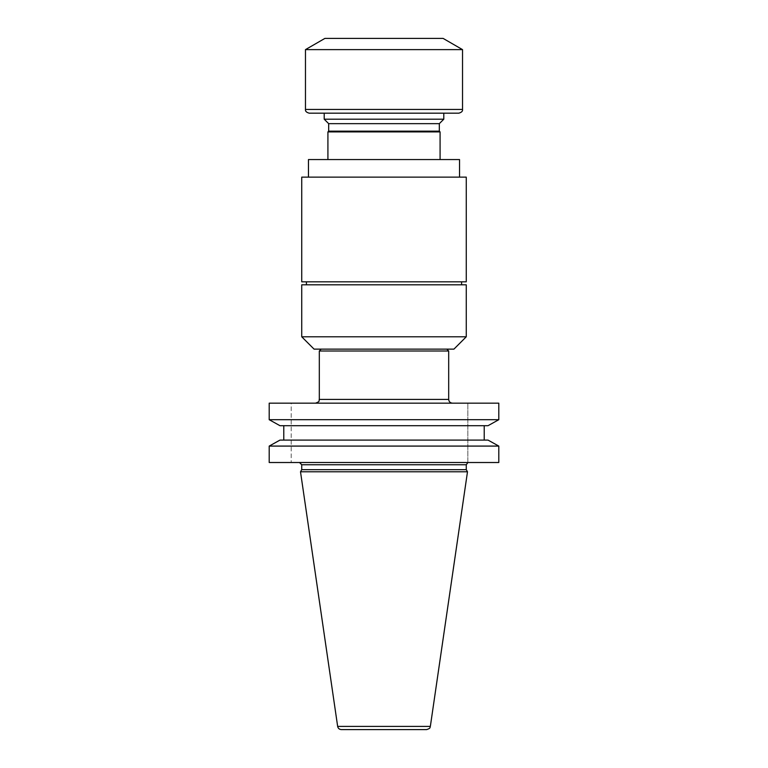 <?xml version="1.0" encoding="UTF-8"?>
<svg xmlns="http://www.w3.org/2000/svg" width="768" height="768" viewBox="0 0 768 768"><rect width="100%" height="100%" fill="white"/><g stroke="black" fill="none" stroke-linecap="round" stroke-linejoin="round"><path stroke-width="0.58" stroke-dasharray="3.84 2.88" d="M443.789 119.194L324.211 119.194M324.211 113.184L443.789 113.184L324.211 113.184M459.533 159.552L308.467 159.552M327.917 159.552L440.083 159.552L327.917 159.552M319.315 351.005L448.685 351.005M446.822 349.133L321.178 349.133L446.822 349.133M291.187 403.162L498.797 403.162L467.837 403.162L498.797 403.162L498.797 419.702L269.203 419.702L269.203 403.162L291.187 403.162L291.187 462.509L291.187 403.162M452.429 403.162L315.571 403.162L452.429 403.162M488.026 425.693L279.974 425.693M283.776 440.093L488.026 440.093L279.974 440.093L283.776 440.093L283.776 425.693L484.224 425.693L283.776 425.693M467.837 462.509L299.491 462.509L467.837 462.509L467.837 403.162L467.837 462.509M269.203 462.509L498.797 462.509L498.797 446.083L269.203 446.083L269.203 462.509M466.262 469.661L301.738 469.661M467.491 471.782L300.509 471.782M341.347 729.6L426.653 729.6M279.974 440.093L488.026 440.093M314.074 349.133L453.926 349.133M306.413 284.813L461.587 284.813L306.413 284.813M466.262 284.813L301.738 284.813M466.262 336.787L301.738 336.787M306.413 281.827L461.587 281.827L306.413 281.827M308.467 177.13L459.533 177.13L308.467 177.13M466.262 177.13L301.738 177.13M466.262 281.827L301.738 281.827M440.083 131.914L327.917 131.914M439.325 131.155L328.675 131.155M439.325 123.658L328.675 123.658M458.784 113.184L309.216 113.184M462.528 49.622L305.472 49.622M443.098 38.4L324.902 38.4M448.685 399.427L319.315 399.427M301.738 464.746L466.262 464.746M430.349 726.403L337.651 726.403M462.528 109.45L305.472 109.45"/><path stroke-width="1.15" d="M327.917 159.552L327.917 131.914L440.083 131.914L439.325 131.155L328.675 131.155L328.675 123.658L324.211 119.194L443.789 119.194L443.789 113.184M308.467 177.13L308.467 159.552L459.533 159.552L459.533 177.13M446.822 349.133L448.685 351.005L448.685 399.427C448.915 401.693 450.154 402.941 452.429 403.162M448.685 351.005L319.315 351.005L319.315 399.427L448.685 399.427M269.203 403.162L498.797 403.162L498.797 419.702L488.026 425.693L498.797 419.702L269.203 419.702L269.203 403.162M484.224 425.693L484.224 440.093L484.224 425.693M488.026 440.093L498.797 446.083L269.203 446.083L279.974 440.093L269.203 446.083L269.203 462.509L498.797 462.509L498.797 446.083L488.026 440.093L279.974 440.093M283.776 425.693L283.776 440.093M269.203 419.702L279.974 425.693L269.203 419.702M301.738 469.661L466.262 469.661L467.491 471.782L300.509 471.782L301.738 469.661L301.738 464.746L299.491 462.509M337.651 726.403L430.349 726.403C429.581 727.306 431.424 728.045 426.653 729.6L341.347 729.6C339.331 729.446 338.093 728.381 337.651 726.403L300.509 471.782M488.026 425.693L279.974 425.693M466.262 336.787L453.926 349.133L314.074 349.133L301.738 336.787L301.738 284.813L466.262 284.813L466.262 336.787L301.738 336.787M306.413 284.813L306.413 281.827M301.738 177.13L466.262 177.13L466.262 281.827L301.738 281.827L301.738 177.13M328.675 123.658L439.325 123.658L443.789 119.194M305.472 109.45C305.184 111.168 306.432 112.416 309.216 113.184L458.784 113.184C461.568 112.416 462.816 111.168 462.528 109.45L462.528 49.622L305.472 49.622L305.472 109.45L462.528 109.45M305.472 49.622L324.902 38.4L443.098 38.4L462.528 49.622M466.262 469.661L466.262 464.746L301.738 464.746M324.211 119.194L324.211 113.184M321.178 349.133L319.315 351.005M430.349 726.403L467.491 471.782M466.262 464.746L467.837 462.605M319.315 399.427C318.557 400.55 320.765 401.318 315.571 403.162M461.587 284.813L461.587 281.827M440.083 159.552L440.083 131.914M328.675 131.155L327.917 131.914M439.325 131.155L439.325 123.658"/></g></svg>
